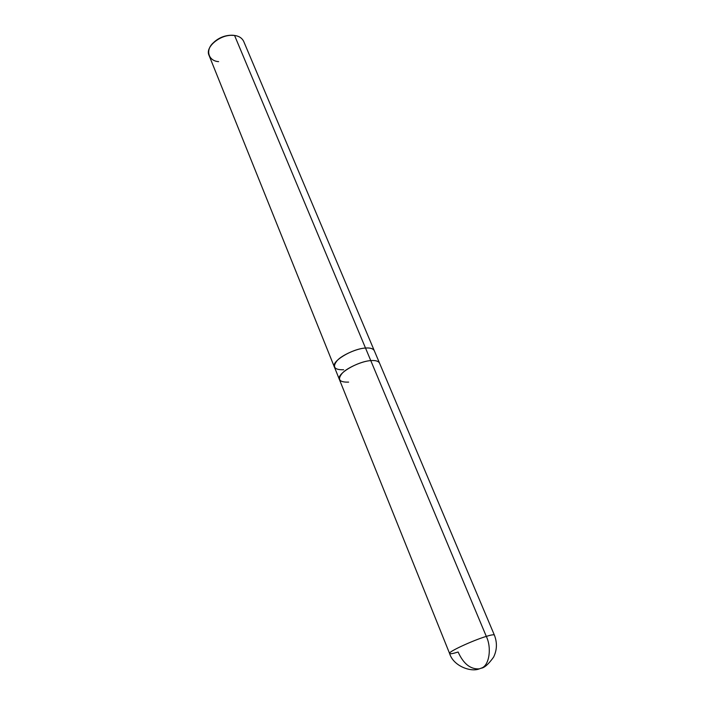 <?xml version="1.0" encoding="UTF-8"?>
<svg xmlns="http://www.w3.org/2000/svg" width="705" height="705" viewBox="0 0 705 705"><rect width="100%" height="100%" fill="white"/><g stroke="black" fill="none" stroke-linecap="round" stroke-linejoin="round"><path stroke-width="1.06" d="M486.309 636.386C491.87 647.842 489.296 665.273 481.744 667.97L479.241 668.878L481.744 667.97C489.296 665.273 491.87 647.842 486.309 636.386C472.685 640.466 447.428 652.16 449.596 653.491C447.428 652.16 472.685 640.466 486.309 636.386C491.059 634.914 493.747 634.465 494.355 635.046C493.747 634.465 491.059 634.914 486.309 636.386L370.777 360.616L486.309 636.386M449.596 653.491C450.275 654.081 453.121 653.588 458.118 652.01C463.405 663.775 470.447 669.398 479.241 668.878C471.046 672.359 453.421 666.216 449.596 653.491L339.449 379.616C335.844 374.24 357.417 361.418 370.777 360.616C362.652 360.951 347.274 367.702 342.392 373.068C337.105 379.405 339.175 382.418 348.631 382.11M339.396 379.493L334.478 367.243C330.504 361.753 352.033 348.728 365.516 348.041C352.174 348.711 330.76 361.577 334.417 367.111C330.768 361.577 352.174 348.711 365.507 348.041L370.777 360.616C375.412 360.211 378.329 361.039 379.528 363.101L494.355 635.046C497.325 642.599 497.069 649.966 493.597 657.13C488.609 664.084 484.485 667.785 481.224 668.217M334.417 367.111L209.129 55.58C204.335 46.689 221.881 33.276 234.562 35.462L365.507 348.041C357.391 348.296 342.11 355.02 337.29 360.44C332.073 366.864 334.188 369.966 343.626 369.764M370.777 360.616L234.562 35.462L231.02 35.294C224.595 35.673 218.867 38.026 213.844 42.37C205.067 49.394 208.072 61.027 218.629 61.635M212.981 43.216L214.32 41.859C218.999 37.814 224.331 35.611 230.323 35.268L232.227 35.285C224.842 35.171 218.418 37.814 212.981 43.216M365.507 348.041C370.134 347.68 373.06 348.561 374.285 350.676C373.06 348.552 370.134 347.68 365.516 348.041L365.516 348.041C370.248 347.671 373.192 348.596 374.337 350.808L243.674 41.348C241.974 37.991 238.933 36.034 234.562 35.462M231.02 35.294L230.323 35.268M213.844 42.37L214.32 41.859M379.475 362.969L374.285 350.676"/></g></svg>

